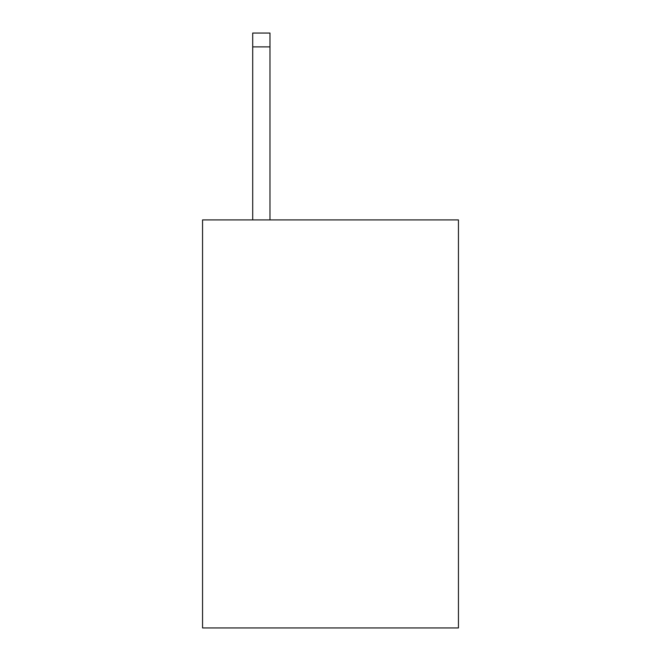 <?xml version="1.0" encoding="UTF-8"?>
<svg xmlns="http://www.w3.org/2000/svg" width="661" height="661" viewBox="0 0 661 661"><rect width="100%" height="100%" fill="white"/><g stroke="black" fill="none" stroke-linecap="round" stroke-linejoin="round"><path stroke-width="0.99" d="M458.445 219.915L458.445 627.95L202.555 627.95L202.555 219.915L458.445 219.915M269.985 219.915L269.985 46.881L252.7 46.881L252.7 33.05L269.985 33.05L269.985 46.881M252.7 219.915L252.7 46.881"/></g></svg>
